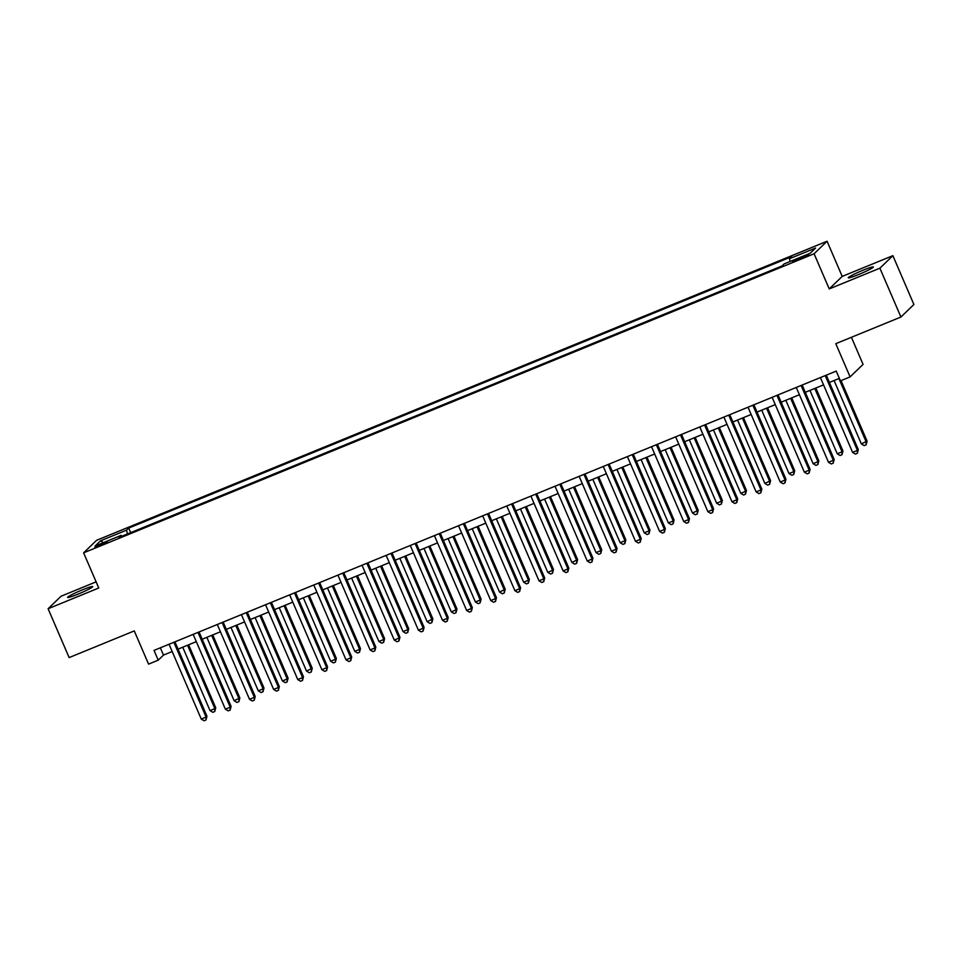 <?xml version="1.0" encoding="UTF-8"?>
<svg xmlns="http://www.w3.org/2000/svg" width="962" height="962" viewBox="0 0 962 962"><rect width="100%" height="100%" fill="white"/><g stroke="black" fill="none" stroke-linecap="round" stroke-linejoin="round"><path stroke-width="1.44" d="M77.91 594.179A13.66 1.13 -23.3 0 0 92.701 586.604A13.66 1.13 -23.3 0 0 82.407 589.85A13.66 1.13 -23.3 0 0 67.617 597.414A13.66 1.13 -23.3 0 0 77.91 594.179M858.561 274.555A13.66 1.13 -23.3 0 0 873.352 266.991A13.66 1.13 -23.3 0 0 863.046 270.226A13.66 1.13 -23.3 0 0 848.268 277.802A13.66 1.13 -23.3 0 0 858.561 274.555M99.928 545.67L107.323 541.883L94.781 547.282L99.928 545.67M96.116 581.866L61.075 596.224L48.1 608.742L69.132 657.587L134.271 630.916L148.569 664.129L158.225 660.172L163.48 655.098L172.186 651.539M827.067 241.234L96.585 540.307L83.622 552.837L814.092 253.764L827.067 241.234L842.207 276.407L829.232 288.925L879.893 268.182L892.868 255.664L842.207 276.407M892.868 255.664L913.9 304.497L900.925 317.027L835.786 343.687L850.095 376.9L863.07 364.382L851.406 337.301M879.893 268.182L900.925 317.027M850.095 376.9L840.439 380.856L836.243 371.091L154.016 650.408L158.225 660.172M803.859 256.241L792.447 261.64L801.683 258.333L808.85 254.665L803.859 256.241L804.28 257.215M790.091 261.484L789.501 258.718L791.618 256.674L128.704 528.09L130.664 532.647M789.501 258.718L815.56 248.052L810.16 253.271L784.102 263.937L781.986 265.981L119.06 537.397L121.176 535.353L95.118 546.019L100.529 540.812L126.575 530.146L128.704 528.09M829.232 288.925L814.092 253.764M48.1 608.742L98.761 587.998L83.622 552.837M178.066 649.122L196.308 641.654M202.188 639.249L220.43 631.781M226.31 629.376L244.552 621.909M250.433 619.492L268.675 612.024M274.555 609.619L292.797 602.152M298.677 599.747L316.931 592.267M322.799 589.862L341.053 582.395M346.933 579.99L365.175 572.522M371.055 570.117L389.297 562.638M395.178 560.233L413.419 552.765M419.3 550.36L437.542 542.893M443.422 540.476L461.664 533.008M467.544 530.603L485.798 523.136M491.666 520.731L509.92 513.263M515.8 510.846L534.042 503.379M539.922 500.974L558.164 493.506M564.045 491.101L582.287 483.621M588.167 481.216L606.409 473.749M612.289 471.344L630.531 463.876M636.411 461.459L654.665 453.992M660.545 451.587L678.787 444.119M684.667 441.714L702.909 434.247M708.79 431.83L727.031 424.362M732.912 421.957L751.154 414.49M757.034 412.085L775.276 404.605M781.156 402.2L799.398 394.733M805.278 392.328L823.532 384.86M829.412 382.455L839.369 378.367M160.341 647.811L163.48 655.098M126.575 530.146L127.405 533.982M121.849 536.255L121.176 535.353M100.529 540.812L103.439 542.616M825.228 375.601A2.128 2.08 -134 0 0 825.3 375.793L857.431 450.42L852.609 452.393L820.478 377.765A2.128 2.08 -134 0 0 820.382 377.573M826.274 375.168L858.308 449.567L857.431 450.42L857.346 453.294L855.41 454.088L852.609 452.393M858.308 449.567L857.346 453.294M834.078 380.531L861.375 443.927L867.075 441.101L841.028 380.615M867.075 441.101L866.113 444.829L866.197 441.955L838.9 378.559M866.113 444.829L864.177 445.622L861.375 443.927M801.106 385.473A2.128 2.08 -134 0 0 801.178 385.666L833.308 460.293L828.486 462.265L796.344 387.638A2.128 2.08 -134 0 0 796.259 387.458M802.152 385.04L834.186 459.451L833.308 460.293L833.224 463.167L831.288 463.961L828.486 462.265M834.186 459.451L833.224 463.167M776.971 395.346A2.128 2.08 -134 0 0 777.043 395.538L809.186 470.165L804.364 472.15L772.221 397.522A2.128 2.08 -134 0 0 772.137 397.33M778.017 394.925L810.064 469.324L809.186 470.165L809.102 473.051L807.166 473.833L804.364 472.15M810.064 469.324L809.102 473.051M752.849 405.23A2.128 2.08 -134 0 0 752.921 405.423L785.064 480.05L780.242 482.022L748.099 407.395A2.128 2.08 -134 0 0 748.015 407.215M753.895 404.798L785.942 479.196L785.064 480.05L784.968 482.924L783.044 483.718L780.242 482.022M785.942 479.196L784.968 482.924M809.956 390.416L837.253 453.799L842.075 451.827L842.952 450.986L815.836 388.011M842.952 450.986L841.99 454.713L842.075 451.827L814.778 388.444M841.99 454.713L840.054 455.495L837.253 453.799M785.834 400.288L813.13 463.684L817.953 461.712L818.83 460.858L791.714 397.883M818.83 460.858L817.868 464.586L817.953 461.712L790.656 398.316M817.868 464.586L815.932 465.38L813.13 463.684M761.712 410.173L789.008 473.557L793.83 471.584L794.708 470.743L767.58 407.756M794.708 470.743L793.746 474.458L793.83 471.584L766.534 408.189M793.746 474.458L791.81 475.252L789.008 473.557M728.727 415.103A2.128 2.08 -134 0 0 728.799 415.295L760.942 489.923L756.12 491.895L723.977 417.267A2.128 2.08 -134 0 0 723.881 417.087M729.773 414.67L761.82 489.081L760.942 489.923L760.846 492.797L758.922 493.59L756.12 491.895M761.82 489.081L760.846 492.797M737.577 420.045L764.886 483.441L770.586 480.615L743.458 417.64M770.586 480.615L769.612 484.343L769.708 481.457L742.411 418.073M769.612 484.343L767.688 485.125L764.886 483.441M704.605 424.976A2.128 2.08 -134 0 0 704.677 425.168L736.82 499.795L731.998 501.779L699.855 427.152A2.128 2.08 -134 0 0 699.759 426.96M705.651 424.555L737.698 498.953L736.82 499.795L736.724 502.681L734.8 503.463L731.998 501.779M737.698 498.953L736.724 502.681M680.483 434.86A2.128 2.08 -134 0 0 680.555 435.052L712.698 509.68L707.864 511.652L675.733 437.025A2.128 2.08 -134 0 0 675.637 436.844M681.529 434.427L713.576 508.826L712.698 509.68L712.601 512.554L710.677 513.347L707.864 511.652M713.576 508.826L712.601 512.554M656.361 444.733A2.128 2.08 -134 0 0 656.433 444.925L688.564 519.552L683.741 521.524L651.611 446.897A2.128 2.08 -134 0 0 651.514 446.717M657.407 444.3L689.441 518.71L688.564 519.552L688.479 522.438L686.543 523.22L683.741 521.524M689.441 518.71L688.479 522.438M632.238 454.605A2.128 2.08 -134 0 0 632.311 454.81L664.441 529.437L659.619 531.409L627.477 456.782A2.128 2.08 -134 0 0 627.392 456.589M633.285 454.184L665.319 528.583L664.441 529.437L664.357 532.311L662.421 533.104L659.619 531.409M665.319 528.583L664.357 532.311M608.104 464.49A2.128 2.08 -134 0 0 608.176 464.682L640.319 539.309L635.497 541.281L603.354 466.654A2.128 2.08 -134 0 0 603.27 466.474M609.15 464.057L641.197 538.467L640.319 539.309L640.235 542.183L638.299 542.977L635.497 541.281M641.197 538.467L640.235 542.183M713.455 429.918L740.764 493.314L745.586 491.341L746.464 490.488L719.336 427.513M746.464 490.488L745.49 494.215L745.586 491.341L718.277 427.946M745.49 494.215L743.566 495.009L740.764 493.314M689.333 439.802L716.63 503.186L721.464 501.214L722.342 500.372L695.213 437.385M722.342 500.372L721.368 504.088L721.464 501.214L694.155 437.818M721.368 504.088L719.444 504.882L716.63 503.186M665.211 449.675L692.508 513.071L698.208 510.245L671.091 447.27M698.208 510.245L697.246 513.973L697.33 511.087L670.033 447.703M697.246 513.973L695.31 514.766L692.508 513.071M641.089 459.547L668.386 522.943L673.208 520.971L674.085 520.117L646.969 457.142M674.085 520.117L673.123 523.845L673.208 520.971L645.911 457.575M673.123 523.845L671.187 524.639L668.386 522.943M616.967 469.432L644.263 532.816L649.085 530.844L649.963 530.002L622.847 467.027M649.963 530.002L649.001 533.73L649.085 530.844L621.789 467.46M649.001 533.73L647.065 534.511L644.263 532.816M583.982 474.362A2.128 2.08 -134 0 0 584.054 474.555L616.197 549.182L611.375 551.166L579.232 476.539A2.128 2.08 -134 0 0 579.148 476.346M585.028 473.941L617.075 548.34L616.197 549.182L616.101 552.068L614.177 552.849L611.375 551.166M617.075 548.34L616.101 552.068M592.832 479.304L620.141 542.7L624.963 540.728L625.841 539.874L598.713 476.899M625.841 539.874L624.879 543.602L624.963 540.728L597.667 477.332M624.879 543.602L622.943 544.396L620.141 542.7M559.86 484.247A2.128 2.08 -134 0 0 559.932 484.439L592.075 559.066L587.253 561.038L555.11 486.411A2.128 2.08 -134 0 0 555.014 486.219M560.906 483.814L592.953 558.213L592.075 559.066L591.979 561.94L590.055 562.734L587.253 561.038M592.953 558.213L591.979 561.94M568.71 489.189L596.019 552.573L600.841 550.601L601.719 549.759L574.591 486.772M601.719 549.759L600.745 553.475L600.841 550.601L573.544 487.205M600.745 553.475L598.821 554.268L596.019 552.573M535.738 494.119A2.128 2.08 -134 0 0 535.81 494.312L567.953 568.939L563.119 570.911L530.988 496.284A2.128 2.08 -134 0 0 530.892 496.103M536.784 493.686L568.831 568.097L567.953 568.939L567.857 571.813L565.933 572.606L563.119 570.911M568.831 568.097L567.857 571.813M544.588 499.062L571.897 562.457L577.597 559.631L550.468 496.657M577.597 559.631L576.623 563.359L576.719 560.473L549.41 497.089M576.623 563.359L574.699 564.141L571.897 562.457M511.616 503.992A2.128 2.08 -134 0 0 511.688 504.184L543.831 578.811L538.997 580.795L506.866 506.168A2.128 2.08 -134 0 0 506.77 505.976M512.662 503.571L544.696 577.97L543.831 578.811L543.734 581.697L541.81 582.479L538.997 580.795M544.696 577.97L543.734 581.697M520.466 508.934L547.763 572.33L552.597 570.358L553.475 569.504L526.346 506.529M553.475 569.504L552.501 573.232L552.597 570.358L525.288 506.962M552.501 573.232L550.577 574.025L547.763 572.33M487.493 513.876A2.128 2.08 -134 0 0 487.566 514.069L519.696 588.696L514.874 590.668L482.744 516.041A2.128 2.08 -134 0 0 482.647 515.86M488.54 513.443L520.574 587.842L519.696 588.696L519.612 591.57L517.676 592.364L514.874 590.668M520.574 587.842L519.612 591.57M496.344 518.819L523.641 582.202L528.463 580.23L529.34 579.389L502.224 516.402M529.34 579.389L528.378 583.104L528.463 580.23L501.166 516.834M528.378 583.104L526.442 583.898L523.641 582.202M463.371 523.749A2.128 2.08 -134 0 0 463.443 523.941L495.574 598.568L490.752 600.541L458.609 525.913A2.128 2.08 -134 0 0 458.525 525.733M464.418 523.316L496.452 597.727L495.574 598.568L495.49 601.442L493.554 602.236L490.752 600.541M496.452 597.727L495.49 601.442M472.222 528.691L499.518 592.087L505.218 589.261L478.102 526.286M505.218 589.261L504.256 592.989L504.341 590.103L477.044 526.719M504.256 592.989L502.32 593.77L499.518 592.087M439.237 533.621A2.128 2.08 -134 0 0 439.309 533.826L471.452 608.441L466.63 610.425L434.487 535.798A2.128 2.08 -134 0 0 434.403 535.606M440.283 533.201L472.33 607.599L471.452 608.441L471.368 611.327L469.432 612.121L466.63 610.425M472.33 607.599L471.368 611.327M415.115 543.506A2.128 2.08 -134 0 0 415.187 543.698L447.33 618.326L442.508 620.298L410.365 545.67A2.128 2.08 -134 0 0 410.281 545.49M416.161 543.073L448.208 617.472L447.33 618.326L447.234 621.199L445.31 621.993L442.508 620.298M448.208 617.472L447.234 621.199M390.993 553.378A2.128 2.08 -134 0 0 391.065 553.571L423.208 628.198L418.386 630.17L386.243 555.555A2.128 2.08 -134 0 0 386.147 555.363M392.039 552.958L424.086 627.356L423.208 628.198L423.112 631.084L421.188 631.866L418.386 630.17M424.086 627.356L423.112 631.084M366.871 563.263A2.128 2.08 -134 0 0 366.943 563.455L399.086 638.083L394.252 640.055L362.121 565.428A2.128 2.08 -134 0 0 362.025 565.235M367.917 562.83L399.964 637.229L399.086 638.083L398.989 640.957L397.065 641.75L394.252 640.055M399.964 637.229L398.989 640.957M342.749 573.136A2.128 2.08 -134 0 0 342.821 573.328L374.964 647.955L370.13 649.927L337.999 575.3A2.128 2.08 -134 0 0 337.902 575.12M343.795 572.703L375.829 647.113L374.964 647.955L374.867 650.829L372.943 651.623L370.13 649.927M375.829 647.113L374.867 650.829M318.626 583.008A2.128 2.08 -134 0 0 318.699 583.2L350.829 657.828L346.007 659.812L313.865 585.185A2.128 2.08 -134 0 0 313.78 584.992M319.673 582.587L351.707 656.986L350.829 657.828L350.745 660.714L348.809 661.495L346.007 659.812M351.707 656.986L350.745 660.714M294.504 592.893A2.128 2.08 -134 0 0 294.576 593.085L326.707 667.712L321.885 669.684L289.742 595.057A2.128 2.08 -134 0 0 289.658 594.877M295.55 592.46L327.585 666.858L326.707 667.712L326.623 670.586L324.687 671.38L321.885 669.684M327.585 666.858L326.623 670.586M270.37 602.765A2.128 2.08 -134 0 0 270.442 602.958L302.585 677.585L297.763 679.557L265.62 604.93A2.128 2.08 -134 0 0 265.536 604.749M271.416 602.332L303.463 676.743L302.585 677.585L302.501 680.459L300.565 681.252L297.763 679.557M303.463 676.743L302.501 680.459M448.1 538.564L475.396 601.959L480.218 599.987L481.096 599.134L453.98 536.159M481.096 599.134L480.134 602.861L480.218 599.987L452.922 536.592M480.134 602.861L478.198 603.655L475.396 601.959M423.965 548.448L451.274 611.832L456.096 609.86L456.974 609.018L429.846 546.043M456.974 609.018L456 612.734L456.096 609.86L428.799 546.464M456 612.734L454.076 613.528L451.274 611.832M399.843 558.321L427.152 621.717L432.852 618.891L405.723 555.916M432.852 618.891L431.878 622.618L431.974 619.732L404.677 556.349M431.878 622.618L429.954 623.412L427.152 621.717M375.721 568.193L403.03 631.589L407.852 629.617L408.73 628.763L381.601 565.788M408.73 628.763L407.756 632.491L407.852 629.617L380.543 566.221M407.756 632.491L405.832 633.285L403.03 631.589M351.599 578.078L378.896 641.462L383.73 639.489L384.596 638.648L357.479 575.673M384.596 638.648L383.634 642.375L383.73 639.489L356.421 576.106M383.634 642.375L381.71 643.157L378.896 641.462M327.477 587.95L354.774 651.346L359.596 649.374L360.473 648.52L333.357 585.545M360.473 648.52L359.511 652.248L359.596 649.374L332.299 585.978M359.511 652.248L357.575 653.042L354.774 651.346M303.355 597.835L330.651 661.219L335.473 659.247L336.351 658.405L309.235 595.418M336.351 658.405L335.389 662.121L335.473 659.247L308.177 595.851M335.389 662.121L333.453 662.914L330.651 661.219M279.233 607.707L306.529 671.103L312.229 668.277L285.113 605.302M312.229 668.277L311.267 672.005L311.351 669.119L284.055 605.735M311.267 672.005L309.331 672.787L306.529 671.103M246.248 612.638A2.128 2.08 -134 0 0 246.32 612.83L278.463 687.457L273.641 689.441L241.498 614.814A2.128 2.08 -134 0 0 241.402 614.622M247.294 612.217L279.341 686.615L278.463 687.457L278.367 690.343L276.443 691.125L273.641 689.441M279.341 686.615L278.367 690.343M255.098 617.58L282.407 680.976L287.229 679.004L288.107 678.15L260.979 615.175M288.107 678.15L287.133 681.878L287.229 679.004L259.932 615.608M287.133 681.878L285.209 682.671L282.407 680.976M222.126 622.522A2.128 2.08 -134 0 0 222.198 622.715L254.341 697.342L249.519 699.314L217.376 624.687A2.128 2.08 -134 0 0 217.28 624.506M223.172 622.089L255.219 696.488L254.341 697.342L254.245 700.216L252.321 701.009L249.519 699.314M255.219 696.488L254.245 700.216M230.976 627.464L258.285 690.848L263.107 688.876L263.985 688.034L236.856 625.059M263.985 688.034L263.011 691.75L263.107 688.876L235.81 625.48M263.011 691.75L261.087 692.544L258.285 690.848M198.004 632.395A2.128 2.08 -134 0 0 198.076 632.587L230.219 707.214L225.385 709.186L193.254 634.559A2.128 2.08 -134 0 0 193.158 634.379M199.05 631.962L231.096 706.373L230.219 707.214L230.122 710.1L228.198 710.882L225.385 709.186M231.096 706.373L230.122 710.1M206.854 637.337L234.151 700.733L239.863 697.907L212.734 634.932M239.863 697.907L238.889 701.635L238.985 698.749L211.676 635.365M238.889 701.635L236.965 702.428L234.151 700.733M173.881 642.267A2.128 2.08 -134 0 0 173.954 642.472L206.096 717.099L201.262 719.071L169.132 644.444A2.128 2.08 -134 0 0 169.035 644.251M174.928 641.846L206.962 716.245L206.096 717.099L206 719.973L204.076 720.766L201.262 719.071M206.962 716.245L206 719.973M182.732 647.21L210.029 710.605L214.863 708.633L215.728 707.779L188.612 644.805M215.728 707.779L214.766 711.507L214.863 708.633L187.554 645.237M214.766 711.507L212.842 712.301L210.029 710.605M800.059 259.006L799.614 257.972"/></g></svg>
